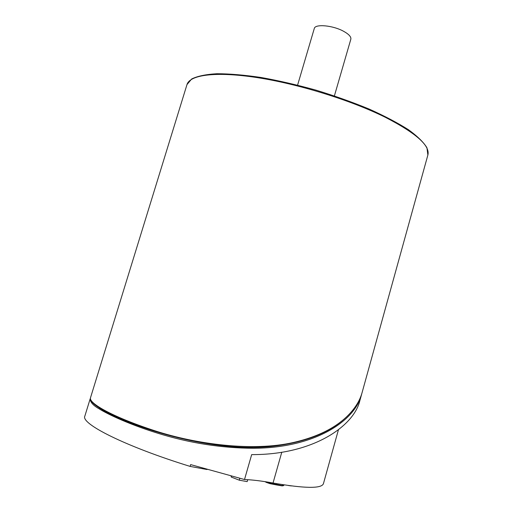 <?xml version="1.0" encoding="UTF-8"?>
<svg xmlns="http://www.w3.org/2000/svg" width="513" height="513" viewBox="0 0 513 513"><rect width="100%" height="100%" fill="white"/><g stroke="black" fill="none" stroke-linecap="round" stroke-linejoin="round"><path stroke-width="0.77" d="M91.128 400.563C92.019 402.628 95.02 405.238 100.131 408.393C122.485 423.366 210.548 455.089 277.212 445.739C307.204 441.507 329.84 432.318 345.114 418.166M90.397 398.409L90.115 399.011C90.391 402.384 93.456 405.687 99.317 408.925C104.812 412.503 125.108 423.084 157.568 433.171C189.483 443.085 221.462 448.112 253.499 448.272C315.796 447.996 355.034 420.442 361.492 394.754L361.755 393.753M207.06 469.536L190.118 466.407L190.65 464.605L244.509 479.527C252.37 479.809 261.88 480.97 273.031 483.022C304.985 488.556 321.792 488.754 323.446 483.618L338.413 429.868M90.115 399.011L84.857 416.081C80.419 423.584 124.685 446.195 190.118 466.407M361.492 394.754L359.805 400.858C353.739 426.226 313.045 454.909 251.671 454.614L244.509 479.527M427.874 155.029L426.944 147.782C423.661 142.306 417.511 136.285 408.476 129.731C397.819 122.953 384.744 116.079 369.251 109.109C352.636 102.26 334.918 95.95 316.091 90.179C297.117 84.895 278.79 80.669 261.111 77.489C244.303 75.007 229.58 73.757 216.948 73.725C205.809 74.379 197.383 76.136 191.67 78.989L186.982 84.587C189.752 74.898 215.531 71.204 257.013 77.578C298.412 83.927 350.918 100.234 385.301 117.285C416.088 133.149 430.279 145.73 427.874 155.029L362.024 392.83C360.1 399.723 356.202 406.45 350.321 413.01C337.766 426.854 318.72 436.698 293.186 442.546C252.896 451.703 196.582 444.367 154.804 430.76C113.097 417.133 90.032 403.872 90.397 398.357L90.532 397.658M297.585 85.145L314.277 28.536C315.001 23.675 333.194 25.355 343.877 31.44C348.987 34.333 351.302 36.93 350.834 39.225L334.393 95.905M288.55 485.548L291.403 485.933M231.164 476.173L231.222 477.039L239.289 480.187L247.163 481.617L247.721 479.681M231.446 476.244L231.222 477.039M239.808 478.373L239.289 480.187M276.661 483.676L276.084 484.849L270.056 483.656M100.131 408.393L99.317 408.925M273.031 483.022L281.797 452.171M282.099 485.869L276.148 484.862L282.099 485.869L282.426 485.574L270.313 483.349L265.888 481.797M265.022 481.656L266.189 482.323M266.318 482.4L269.979 483.65L266.318 482.4L266.151 481.835M269.979 483.65L270.531 482.573M282.163 485.882L283.721 485.567L282.426 485.574L282.676 484.676M90.5 397.767L186.982 84.587M265.003 481.656L266.209 482.335M270.043 483.663L276.084 484.849M283.727 485.548L283.92 484.868"/></g></svg>
